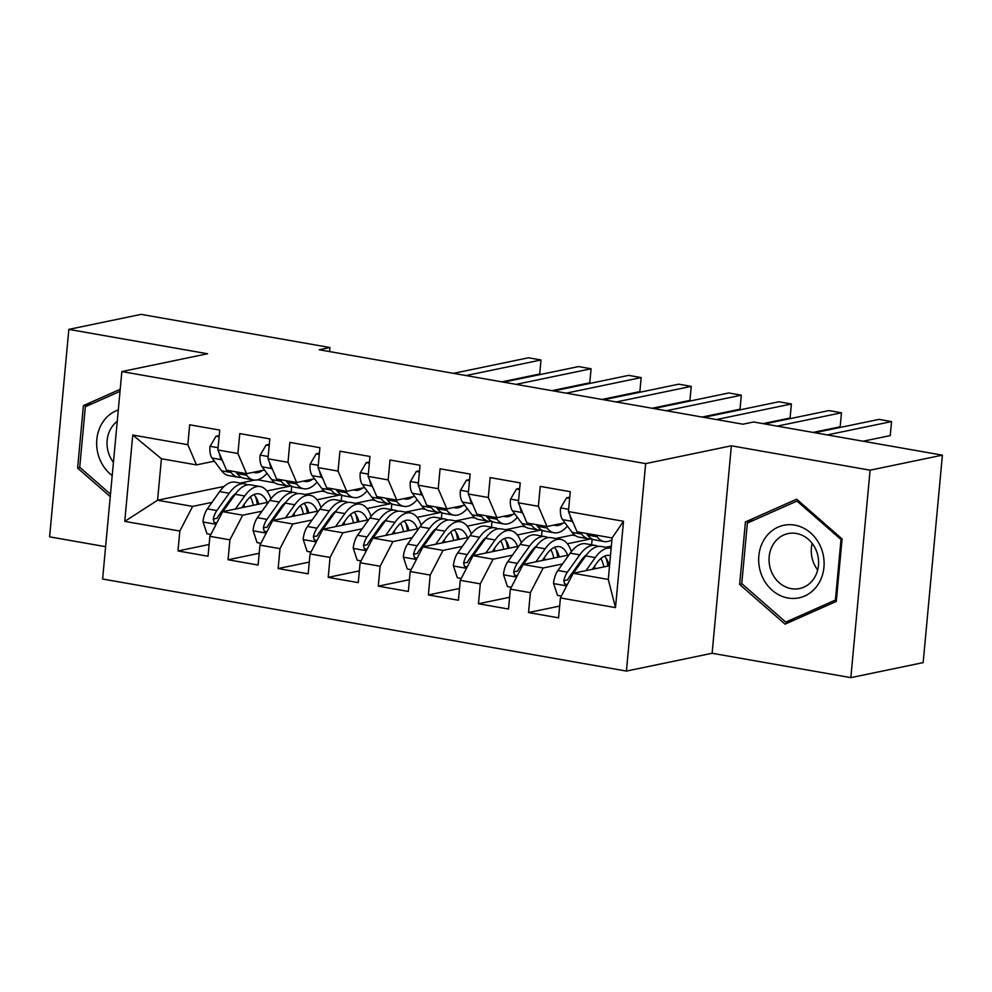 <?xml version="1.0" encoding="UTF-8"?>
<svg xmlns="http://www.w3.org/2000/svg" width="992" height="992" viewBox="0 0 992 992"><rect width="100%" height="100%" fill="white"/><g stroke="black" fill="none" stroke-linecap="round" stroke-linejoin="round"><path stroke-width="1.49" d="M850.838 677.635L870.083 470.183L731.364 445.805L712.12 653.269L850.838 677.635L923.155 662.619L942.4 455.154L753.61 421.984L742.896 424.204L319.238 349.767L329.952 347.535L141.162 314.365L68.845 329.381L49.6 536.846L105.598 546.679M712.12 653.269L626.411 671.076L102.61 579.018L121.855 371.566L645.656 463.611L626.411 671.076M224.155 486.402L157.567 500.241L124.744 521.37L179.837 531.055L177.99 550.957L208.035 556.239L209.882 536.337L229.908 539.846L228.061 559.761L258.106 565.031L259.954 545.129L279.992 548.65L278.144 568.552L308.19 573.835L310.037 553.933L330.063 557.454L328.216 577.356L358.261 582.639L360.108 562.737L380.147 566.246L378.299 586.16L408.344 591.443L410.192 571.528L430.218 575.05L428.37 594.952L458.416 600.234L460.263 580.332L480.302 583.854L478.454 603.756L508.499 609.038L510.347 589.136L530.373 592.658L528.525 612.56L558.57 617.842L560.418 597.928L573.215 573.277L608.27 579.44L612.114 537.949L577.059 531.786L568.428 511.587L623.509 521.271L615.499 607.612L560.418 597.928M124.744 521.37L132.754 435.029L187.848 444.701L196.478 464.901L214.396 461.181M568.428 511.587L570.276 491.685L540.231 486.402L538.383 506.304L518.357 502.783L520.205 482.881L490.147 477.598L488.312 497.5L468.274 493.991L470.121 474.077L440.076 468.794L438.228 488.709L418.202 485.187L420.05 465.285L389.992 460.003L388.157 479.905L368.119 476.383L369.966 456.481L339.921 451.199L338.074 471.101L318.048 467.579L319.895 447.677L289.838 442.395L288.002 462.309L267.964 458.788L269.812 438.886L239.766 433.603L237.919 453.505L217.893 449.984L219.74 430.082L189.683 424.799L187.848 444.701M583.023 559.724L581.436 560.046M562.514 563.977L543.17 567.994L523.131 564.473L568.949 554.962M611.357 546.146L605.852 547.299M530.373 592.658L543.17 567.994M510.347 589.136L523.131 564.473M623.509 521.271L612.114 537.949M590.426 538.978L567.374 543.765M532.94 550.92L531.365 551.242M512.442 555.185L493.086 559.203L473.06 555.681L518.866 546.158M555.768 538.495L572.161 535.085L575.496 535.68M480.302 583.854L493.086 559.203M460.263 580.332L473.06 555.681M538.383 506.304L547.014 526.504L564.932 522.784M547.014 526.504L526.988 522.982L518.357 502.783M540.355 530.174L517.303 534.961M482.868 542.116L481.281 542.45M462.359 546.381L443.015 550.399L422.976 546.877L468.794 537.366M505.697 529.691L522.09 526.293L525.425 526.876M430.218 575.05L443.015 550.399M410.192 571.528L422.976 546.877M488.312 497.5L496.942 517.712L514.86 513.98M496.942 517.712L476.904 514.191L468.274 493.991M490.271 521.37L467.22 526.169M432.785 533.324L431.21 533.646M412.288 537.577L392.931 541.595L372.905 538.073L418.711 528.562M455.613 520.899L472.006 517.489L475.342 518.072M380.147 566.246L392.931 541.595M360.108 562.737L372.905 538.073M438.228 488.709L446.859 508.908L464.777 505.188M446.859 508.908L426.833 505.387L418.202 485.187M440.2 512.579L417.148 517.365M382.714 524.52L381.126 524.842M362.204 528.773L342.86 532.803L322.822 529.282L368.64 519.758M405.542 512.095L421.935 508.685L425.27 509.28M330.063 557.454L342.86 532.803M310.037 553.933L322.822 529.282M388.157 479.905L396.788 500.104L414.706 496.384M396.788 500.104L376.749 496.583L368.119 476.383M390.116 503.775L367.065 508.561M332.63 515.716L331.055 516.051M312.133 519.982L292.776 523.999L272.75 520.478L318.556 510.967M355.458 503.291L371.851 499.894L375.187 500.476M279.992 548.65L292.776 523.999M259.954 545.129L272.75 520.478M338.074 471.101L346.704 491.313L364.622 487.58M346.704 491.313L326.678 487.791L318.048 467.579M340.045 494.971L316.994 499.77M282.559 506.924L280.972 507.247M262.049 511.178L242.705 515.195L222.667 511.674L268.485 502.163M305.387 494.5L321.78 491.09L325.116 491.672M229.908 539.846L242.705 515.195M209.882 536.337L222.667 511.674M288.002 462.309L296.633 482.509L314.551 478.789M296.633 482.509L276.594 478.987L267.964 458.788M289.962 486.179L266.91 490.966M232.475 498.12L230.9 498.443M211.978 502.374L192.622 506.404L157.567 500.241L161.423 458.75L196.478 464.901M257.598 479.806L275.032 482.881M254.584 480.078L240.287 483.054M179.837 531.055L192.622 506.404M237.919 453.505L246.549 473.705L264.467 469.985M246.549 473.705L226.523 470.183L217.893 449.984M870.083 470.183L942.4 455.154M121.855 371.566L207.564 353.76L68.845 329.381M731.364 445.805L645.656 463.611M329.58 351.577L329.952 347.535M609.534 565.738L573.215 573.277M291.152 491.995L291.685 486.254M341.236 500.799L341.769 495.058M391.307 509.59L391.84 503.862M441.39 518.394L441.924 512.666M491.462 527.198L491.995 521.457M541.545 535.99L542.078 530.261M591.616 544.794L592.15 539.065M132.754 435.029L161.423 458.75M608.27 579.44L615.499 607.612M120.206 389.273L83.402 405.616L77.612 468.088L110.248 496.632M745.426 521.953L739.635 584.424L785.056 624.154L836.281 601.412L842.072 538.929L796.65 499.199L745.426 521.953L753.846 520.205M177.99 550.957L209.126 544.484M228.061 559.761L259.197 553.288M278.144 568.552L309.281 562.092M328.216 577.356L359.352 570.884M378.299 586.16L409.436 579.688M428.37 594.952L459.507 588.492M478.454 603.756L509.59 597.283M528.525 612.56L559.662 606.087M80.079 467.579L77.612 468.088M91.822 403.868L83.402 405.616M742.103 583.916L739.635 584.424M219.108 436.778L216.02 436.232L209.969 446.561A15.116 6.845 100 0 0 212.04 458.044L221.6 470.803A43.623 19.753 100 0 0 228.606 475.565L238.13 477.239A43.623 19.753 100 0 0 241.217 477.251M245.359 473.494L246.636 475.205A43.623 19.753 100 0 0 253.654 479.967A43.623 19.753 100 0 0 266.947 473.296M253.493 472.266A36.208 16.405 100 0 0 254.932 472.663A36.208 16.405 100 0 0 262.533 470.382M229.834 470.766L231.111 472.477A43.623 19.753 100 0 0 238.13 477.239M501.865 381.858L539.71 373.996L541.012 359.972L466.017 375.559M541.012 359.972L528.488 357.777L453.493 373.352M253.654 479.967L244.131 478.293A43.623 19.753 -80 0 1 237.125 473.531L235.848 471.82M219.567 453.914A15.116 6.845 100 0 0 221.563 459.718L222.692 461.23M219.232 435.562L216.02 436.232M241.75 507.718L246.053 501.692A36.208 16.405 -80 0 1 258.887 493.855A36.208 16.405 -80 0 1 267.22 502.423M235.402 509.032L244.702 495.988A43.623 19.753 -80 0 1 260.164 486.551A43.623 19.753 -80 0 1 270.915 498.827M210.837 534.477L206.968 533.795L203 521.705A15.116 6.845 -80 0 1 207.328 508.896L219.666 491.586A43.623 19.753 -80 0 1 235.129 482.149L244.64 483.823A43.623 19.753 100 0 0 229.177 493.26L216.839 510.558A15.116 6.845 100 0 0 213.23 519.101L214.086 522.251L216.628 523.044M244.02 504.544A36.208 16.405 -80 0 1 244.429 507.16M222.902 511.624L222.853 511.624A15.116 6.845 -80 0 1 222.853 511.624L235.191 494.314A43.623 19.753 -80 0 1 250.654 484.877L260.164 486.551M258.838 504.172A36.208 16.405 100 0 0 253.853 494.599M257.3 504.482A43.623 19.753 100 0 0 255.589 496.682M247.554 484.865A43.623 19.753 100 0 0 244.64 483.823M213.23 519.101L217.087 518.295A7.7 3.484 -80 0 1 218.19 516.262L230.528 498.964A36.208 16.405 -80 0 1 235.984 493.235M250.356 496.88A36.208 16.405 -80 0 1 253.344 505.3M221.018 514.873A15.116 6.845 -80 0 1 222.121 512.752M269.192 445.582L266.092 445.036L260.04 455.365A15.116 6.845 100 0 0 262.124 466.848L271.672 479.607A43.623 19.753 100 0 0 278.69 484.369L288.201 486.043A43.623 19.753 100 0 0 291.301 486.055M295.43 482.298L296.707 483.997A43.623 19.753 100 0 0 303.726 488.771A43.623 19.753 100 0 0 317.031 482.1M303.577 481.07A36.208 16.405 100 0 0 305.015 481.467A36.208 16.405 100 0 0 312.616 479.186M279.918 479.57L281.182 481.269A43.623 19.753 100 0 0 288.201 486.043M551.949 390.65L589.781 382.788L591.083 368.776L516.1 384.35M591.083 368.776L578.572 366.569L503.576 382.156M303.726 488.771L294.215 487.097A43.623 19.753 -80 0 1 287.196 482.335L285.919 480.624M269.638 462.706A15.116 6.845 100 0 0 271.634 468.522L272.775 470.034M269.303 444.366L266.092 445.036M319.263 454.373L316.175 453.828L310.124 464.169A15.116 6.845 100 0 0 312.195 475.639L321.755 488.399A43.623 19.753 100 0 0 328.761 493.173L338.284 494.847A43.623 19.753 100 0 0 341.372 494.859M345.514 491.102L346.791 492.801A43.623 19.753 100 0 0 353.809 497.575A43.623 19.753 100 0 0 367.102 490.891M353.648 489.862A36.208 16.405 100 0 0 355.086 490.271A36.208 16.405 100 0 0 362.688 487.99M329.989 488.374L331.266 490.073A43.623 19.753 100 0 0 338.284 494.847M602.02 399.454L639.865 391.592L641.167 377.58L566.172 393.154M641.167 377.58L628.643 375.373L553.648 390.96M353.809 497.575L344.286 495.901A43.623 19.753 -80 0 1 337.28 491.127L336.003 489.428M319.722 471.51A15.116 6.845 100 0 0 321.718 477.313L322.846 478.838M319.387 453.17L316.175 453.828M291.834 516.51L296.124 510.483A36.208 16.405 -80 0 1 308.958 502.646A36.208 16.405 -80 0 1 317.304 511.227M285.485 517.836L294.785 504.792A43.623 19.753 -80 0 1 310.248 495.343A43.623 19.753 -80 0 1 320.999 507.619M260.921 543.281L257.04 542.599L253.072 530.497A15.116 6.845 -80 0 1 257.412 517.688L269.75 500.39A43.623 19.753 -80 0 1 285.212 490.953L294.723 492.615A43.623 19.753 100 0 0 279.26 502.064L266.922 519.362A15.116 6.845 100 0 0 263.314 527.893L264.157 531.055L266.712 531.836M294.091 513.335A36.208 16.405 -80 0 1 294.512 515.964M272.986 520.428L272.924 520.416A15.116 6.845 -80 0 1 272.924 520.416L285.274 503.118A43.623 19.753 -80 0 1 300.737 493.681L310.248 495.343M308.909 512.963A36.208 16.405 100 0 0 303.924 503.403M307.384 513.286A43.623 19.753 100 0 0 305.66 505.486M297.637 493.669A43.623 19.753 100 0 0 294.723 492.615M263.314 527.893L267.17 527.099A7.7 3.484 -80 0 1 268.262 525.066L280.6 507.755A36.208 16.405 -80 0 1 286.068 502.039M300.427 505.672A36.208 16.405 -80 0 1 303.428 514.104M271.101 523.664A15.116 6.845 -80 0 1 272.192 521.556M341.905 525.314L346.208 519.287A36.208 16.405 -80 0 1 359.042 511.45A36.208 16.405 -80 0 1 367.375 520.019M335.556 526.628L344.856 513.583A43.623 19.753 -80 0 1 360.319 504.147A43.623 19.753 -80 0 1 371.07 516.423M310.992 552.073L307.123 551.391L303.155 539.301A15.116 6.845 -80 0 1 307.483 526.492L319.821 509.194A43.623 19.753 -80 0 1 335.284 499.745L344.794 501.419A43.623 19.753 100 0 0 329.332 510.855L316.994 528.166A15.116 6.845 100 0 0 313.385 536.697L314.241 539.846L316.783 540.64M344.174 522.139A36.208 16.405 -80 0 1 344.584 524.756M323.057 529.232L323.008 529.22A15.116 6.845 -80 0 1 323.008 529.22L335.346 511.922A43.623 19.753 -80 0 1 350.808 502.473L360.319 504.147M358.992 521.767A36.208 16.405 100 0 0 354.008 512.194M357.455 522.09A43.623 19.753 100 0 0 355.744 514.278M347.708 502.46A43.623 19.753 100 0 0 344.794 501.419M313.385 536.697L317.242 535.903A7.7 3.484 -80 0 1 318.345 533.857L330.683 516.559A36.208 16.405 -80 0 1 336.139 510.843M350.511 514.476A36.208 16.405 -80 0 1 353.499 522.908M321.172 532.468A15.116 6.845 -80 0 1 322.264 530.348M118.296 409.919A37.064 32.525 -101.7 0 0 99.485 458.502A37.064 32.525 -101.7 0 0 112.195 475.59M117.23 421.315A28.061 24.626 -101.7 0 0 109.182 454.77A28.061 24.626 -101.7 0 0 113.423 462.346M110.472 494.152L79.732 467.269L85.349 406.732L120.02 391.344M821.264 548.303A37.064 32.525 -101.7 0 0 778.038 527.149A37.064 32.525 -101.7 0 0 761.509 574.839A37.064 32.525 -101.7 0 0 804.735 595.994A37.064 32.525 -101.7 0 0 821.264 548.303M816.453 551.019A28.061 24.626 -101.7 0 0 788.119 533.584A28.061 24.626 -101.7 0 0 771.206 571.107A28.061 24.626 -101.7 0 0 799.54 588.541A28.061 24.626 -101.7 0 0 816.453 551.019M812.175 543.393A28.061 24.626 -101.7 0 0 813.415 562.34A28.061 24.626 -101.7 0 0 817.693 569.966M785.776 622.108L741.756 583.606L747.373 523.069L796.998 501.034L841.018 539.524L835.4 600.061L785.776 622.108L793.116 620.583M798.411 500.737L796.998 501.034M842.034 539.313L841.018 539.524M836.417 599.85L835.4 600.061M369.346 463.177L366.246 462.632L360.195 472.973A15.116 6.845 100 0 0 362.278 484.443L371.826 497.203A43.623 19.753 100 0 0 378.845 501.964L388.356 503.638A43.623 19.753 100 0 0 391.456 503.651M395.585 499.894L396.862 501.605A43.623 19.753 100 0 0 403.88 506.366A43.623 19.753 100 0 0 417.186 499.695M403.732 498.666A36.208 16.405 100 0 0 405.17 499.063A36.208 16.405 100 0 0 412.771 496.781M380.072 497.166L381.337 498.877A43.623 19.753 100 0 0 388.356 503.638M652.104 408.258L689.936 400.396L691.238 386.372L616.255 401.958M691.238 386.372L678.726 384.177L603.731 399.751M403.88 506.366L394.37 504.692A43.623 19.753 -80 0 1 387.351 499.931L386.074 498.22M369.793 480.314A15.116 6.845 100 0 0 371.789 486.117L372.93 487.63M369.458 461.962L366.246 462.632M419.418 471.981L416.33 471.436L410.279 481.765A15.116 6.845 100 0 0 412.35 493.247L421.91 506.007A43.623 19.753 100 0 0 428.916 510.768L438.439 512.442A43.623 19.753 100 0 0 441.527 512.455M445.668 508.698L446.946 510.396A43.623 19.753 100 0 0 453.964 515.17A43.623 19.753 100 0 0 467.257 508.499M453.803 507.47A36.208 16.405 100 0 0 455.241 507.867A36.208 16.405 100 0 0 462.842 505.585M430.144 505.97L431.421 507.668A43.623 19.753 100 0 0 438.439 512.442M702.175 417.049L740.02 409.188L741.322 395.176L666.326 410.75M741.322 395.176L728.798 392.968L653.802 408.555M453.964 515.17L444.441 513.496A43.623 19.753 -80 0 1 437.435 508.735L436.158 507.024M419.876 489.106A15.116 6.845 100 0 0 421.873 494.921L423.001 496.434M419.542 470.766L416.33 471.436M391.989 534.118L396.279 528.091A36.208 16.405 -80 0 1 409.113 520.254A36.208 16.405 -80 0 1 417.458 528.823M385.64 535.432L394.94 522.387A43.623 19.753 -80 0 1 410.403 512.951A43.623 19.753 -80 0 1 421.154 525.227M361.076 560.877L357.194 560.195L353.226 548.105A15.116 6.845 -80 0 1 357.566 535.296L369.904 517.985A43.623 19.753 -80 0 1 385.367 508.549L394.878 510.223A43.623 19.753 100 0 0 379.415 519.659L367.077 536.97A15.116 6.845 100 0 0 363.469 545.501L364.312 548.65L366.866 549.444M394.246 530.943A36.208 16.405 -80 0 1 394.667 533.56M373.141 538.024L373.079 538.024A15.116 6.845 -80 0 1 373.079 538.024L385.429 520.713A43.623 19.753 -80 0 1 400.892 511.277L410.403 512.951M409.064 530.571A36.208 16.405 100 0 0 404.079 520.998M407.538 530.881A43.623 19.753 100 0 0 405.815 523.082M397.792 511.264A43.623 19.753 100 0 0 394.878 510.223M363.469 545.501L367.325 544.695A7.7 3.484 -80 0 1 368.416 542.661L380.754 525.363A36.208 16.405 -80 0 1 386.223 519.634M400.582 523.28A36.208 16.405 -80 0 1 403.583 531.7M371.256 541.272A15.116 6.845 -80 0 1 372.347 539.152M442.06 542.909L446.363 536.883A36.208 16.405 -80 0 1 459.197 529.046A36.208 16.405 -80 0 1 467.53 537.627M435.711 544.236L445.011 531.191A43.623 19.753 -80 0 1 460.474 521.755A43.623 19.753 -80 0 1 471.225 534.018M411.147 569.681L407.278 568.999L403.31 556.896A15.116 6.845 -80 0 1 407.638 544.087L419.976 526.789A43.623 19.753 -80 0 1 435.438 517.353L444.949 519.027A43.623 19.753 100 0 0 429.486 528.463L417.148 545.761A15.116 6.845 100 0 0 413.54 554.305L414.396 557.454L416.938 558.236M444.329 539.735A36.208 16.405 -80 0 1 444.738 542.364M423.212 546.828L423.162 546.815A15.116 6.845 -80 0 1 423.162 546.815L435.5 529.517A43.623 19.753 -80 0 1 450.963 520.081L460.474 521.755M459.147 539.363A36.208 16.405 100 0 0 454.162 529.802M457.61 539.685A43.623 19.753 100 0 0 455.898 531.886M447.863 520.068A43.623 19.753 100 0 0 444.949 519.027M413.54 554.305L417.396 553.499A7.7 3.484 -80 0 1 418.5 551.465L430.838 534.155A36.208 16.405 -80 0 1 436.294 528.438M450.666 532.072A36.208 16.405 -80 0 1 453.654 540.504M421.327 550.064A15.116 6.845 -80 0 1 422.418 547.956M469.501 480.773L466.401 480.24L460.35 490.569A15.116 6.845 100 0 0 462.433 502.039L471.981 514.798A43.623 19.753 100 0 0 479 519.572L488.51 521.246A43.623 19.753 100 0 0 491.61 521.259M495.74 517.502L497.017 519.2A43.623 19.753 100 0 0 504.035 523.974A43.623 19.753 100 0 0 517.34 517.291M503.886 516.262A36.208 16.405 100 0 0 505.325 516.671A36.208 16.405 100 0 0 512.926 514.389M480.227 514.774L481.492 516.472A43.623 19.753 100 0 0 488.51 521.246M762.972 423.634L790.091 417.992L791.393 403.98L716.398 419.554M791.393 403.98L778.881 401.772L703.886 417.359M504.035 523.974L494.524 522.3A43.623 19.753 -80 0 1 487.506 517.526L486.229 515.828M469.948 497.91A15.116 6.845 100 0 0 471.944 503.713L473.085 505.238M469.613 479.57L466.401 480.24M492.144 551.713L496.434 545.687A36.208 16.405 -80 0 1 509.268 537.85A36.208 16.405 -80 0 1 517.613 546.418M485.795 553.028L495.095 539.983A43.623 19.753 -80 0 1 510.558 530.546A43.623 19.753 -80 0 1 521.308 542.822M461.23 578.472L457.349 577.79L453.381 565.7A15.116 6.845 -80 0 1 457.721 552.891L470.059 535.593A43.623 19.753 -80 0 1 485.522 526.144L495.033 527.818A43.623 19.753 100 0 0 479.57 537.255L467.232 554.565A15.116 6.845 100 0 0 463.624 563.096L464.467 566.246L467.021 567.04M494.4 548.539A36.208 16.405 -80 0 1 494.81 551.155M473.296 555.632L473.234 555.619A15.116 6.845 -80 0 1 473.234 555.619L485.572 538.321A43.623 19.753 -80 0 1 501.047 528.872L510.558 530.546M509.218 548.167A36.208 16.405 100 0 0 504.234 538.594M507.693 548.489A43.623 19.753 100 0 0 505.97 540.677M497.947 528.86A43.623 19.753 100 0 0 495.033 527.818M463.624 563.096L467.48 562.303A7.7 3.484 -80 0 1 468.571 560.257L480.909 542.959A36.208 16.405 -80 0 1 486.378 537.242M500.737 540.876A36.208 16.405 -80 0 1 503.738 549.308M471.398 558.868A15.116 6.845 -80 0 1 472.502 556.748M519.572 489.577L516.485 489.031L510.434 499.373A15.116 6.845 100 0 0 512.504 510.843L522.065 523.602A43.623 19.753 100 0 0 529.071 528.376L538.594 530.038A43.623 19.753 100 0 0 541.682 530.05M545.823 526.293L547.1 528.004A43.623 19.753 100 0 0 554.119 532.766A43.623 19.753 100 0 0 567.412 526.095M553.958 525.066A36.208 16.405 100 0 0 555.396 525.475A36.208 16.405 100 0 0 562.997 523.181M530.298 523.565L531.576 525.276A43.623 19.753 100 0 0 538.594 530.038M813.043 432.425L840.174 426.796L841.476 412.771L777.195 426.126M841.476 412.771L828.952 410.576L764.671 423.931M554.119 532.766L544.596 531.104A43.623 19.753 -80 0 1 537.577 526.33L536.312 524.619M520.031 506.714A15.116 6.845 100 0 0 522.028 512.517L523.156 514.03M519.684 488.362L516.485 489.031M542.215 560.517L546.518 554.491A36.208 16.405 -80 0 1 559.352 546.654A36.208 16.405 -80 0 1 567.684 555.222M535.866 561.832L545.166 548.787A43.623 19.753 -80 0 1 560.629 539.35A43.623 19.753 -80 0 1 571.38 551.626M511.302 587.276L507.433 586.594L503.465 574.504A15.116 6.845 -80 0 1 507.792 561.695L520.13 544.385A43.623 19.753 -80 0 1 535.593 534.948L545.104 536.622A43.623 19.753 100 0 0 529.641 546.059L517.303 563.369A15.116 6.845 100 0 0 513.695 571.9L514.55 575.05L517.092 575.844M544.484 557.343A36.208 16.405 -80 0 1 544.893 559.959M523.305 564.448A15.116 6.845 -80 0 1 523.317 564.423L535.655 547.113A43.623 19.753 -80 0 1 551.118 537.676L560.629 539.35M559.302 556.971A36.208 16.405 100 0 0 554.317 547.398M557.764 557.281A43.623 19.753 100 0 0 556.053 549.481M548.018 537.664A43.623 19.753 100 0 0 545.104 536.622M513.695 571.9L517.551 571.094A7.7 3.484 -80 0 1 518.655 569.061L530.993 551.763A36.208 16.405 -80 0 1 536.449 546.034M550.82 549.68A36.208 16.405 -80 0 1 553.809 558.112M521.482 567.672A15.116 6.845 -80 0 1 522.573 565.552M569.656 498.381L566.556 497.835L560.505 508.164A15.116 6.845 100 0 0 562.588 519.647L572.136 532.406A43.623 19.753 100 0 0 579.154 537.168L588.665 538.842A43.623 19.753 100 0 0 591.765 538.854M595.894 535.097L597.172 536.796A43.623 19.753 100 0 0 604.19 541.57A43.623 19.753 100 0 0 611.952 539.772M580.37 532.369L581.647 534.068A43.623 19.753 100 0 0 588.665 538.842M863.114 441.229L890.246 435.587L891.548 421.575L827.266 434.93M891.548 421.575L879.036 419.38L814.754 432.723M604.19 541.57L594.679 539.896A43.623 19.753 -80 0 1 587.661 535.134L586.384 533.423M570.102 515.505A15.116 6.845 100 0 0 572.099 521.321L573.24 522.834M569.768 497.166L566.556 497.835M592.298 569.321L596.589 563.282A36.208 16.405 -80 0 1 609.423 555.446A36.208 16.405 -80 0 1 610.464 555.718M585.95 570.636L595.25 557.591A43.623 19.753 -80 0 1 610.712 548.154A43.623 19.753 -80 0 1 611.159 548.241M561.385 596.08L557.504 595.398L553.536 583.296A15.116 6.845 -80 0 1 557.876 570.487L570.214 553.189A43.623 19.753 -80 0 1 585.677 543.752L595.188 545.426A43.623 19.753 100 0 0 579.725 554.863L567.387 572.161A15.116 6.845 100 0 0 563.778 580.704L564.622 583.854L567.176 584.635M594.555 566.134A36.208 16.405 -80 0 1 594.964 568.763M573.376 573.24A15.116 6.845 -80 0 1 573.388 573.215L585.726 555.917A43.623 19.753 -80 0 1 601.202 546.48L610.712 548.154M609.373 565.762A36.208 16.405 100 0 0 604.388 556.202M607.848 566.085A43.623 19.753 100 0 0 606.124 558.285M598.102 546.468A43.623 19.753 100 0 0 595.188 545.426M563.778 580.704L567.635 579.898A7.7 3.484 -80 0 1 568.726 577.865L581.064 560.554A36.208 16.405 -80 0 1 586.532 554.838M600.892 558.471A36.208 16.405 -80 0 1 603.892 566.903M571.553 576.464A15.116 6.845 -80 0 1 572.657 574.356M218.104 447.714L210.118 446.313M231.111 472.477L221.6 470.803M246.636 475.205L237.125 473.531M221.563 459.718L212.04 458.044M203.1 522.003L216.132 524.297M235.191 494.314L244.702 495.988M219.666 491.586L229.177 493.26M207.328 508.896L216.839 510.558M268.175 456.506L260.202 455.105M281.182 481.269L271.672 479.607M296.707 483.997L287.196 482.335M271.634 468.522L262.124 466.848M318.258 465.31L310.273 463.909M331.266 490.073L321.755 488.399M346.791 492.801L337.28 491.127M321.718 477.313L312.195 475.639M253.171 530.807L266.203 533.088M285.274 503.118L294.785 504.792M269.75 500.39L279.26 502.064M257.412 517.688L266.922 519.362M303.254 539.598L316.287 541.892M335.346 511.922L344.856 513.583M319.821 509.194L329.332 510.855M307.483 526.492L316.994 528.166M368.33 474.114L360.356 472.713M381.337 498.877L371.826 497.203M396.862 501.605L387.351 499.931M371.789 486.117L362.278 484.443M418.413 482.906L410.428 481.504M431.421 507.668L421.91 506.007M446.946 510.396L437.435 508.735M421.873 494.921L412.35 493.247M353.326 548.402L366.358 550.696M385.429 520.713L394.94 522.387M369.904 517.985L379.415 519.659M357.566 535.296L367.077 536.97M403.409 557.206L416.442 559.488M435.5 529.517L445.011 531.191M419.976 526.789L429.486 528.463M407.638 544.087L417.148 545.761M468.484 491.71L460.511 490.308M481.492 516.472L471.981 514.798M497.017 519.2L487.506 517.526M471.944 503.713L462.433 502.039M453.48 565.998L466.513 568.292M485.572 538.321L495.095 539.983M470.059 535.593L479.57 537.255M457.721 552.891L467.232 554.565M518.568 500.514L510.582 499.112M531.576 525.276L522.065 523.602M547.1 528.004L537.577 526.33M522.028 512.517L512.504 510.843M503.564 574.802L516.596 577.096M535.655 547.113L545.166 548.787M520.13 544.385L529.641 546.059M507.792 561.695L517.303 563.369M568.639 509.318L560.666 507.904M581.647 534.068L572.136 532.406M597.172 536.796L587.661 535.134M572.099 521.321L562.588 519.647M553.635 583.606L566.668 585.888M585.726 555.917L595.25 557.591M570.214 553.189L579.725 554.863M557.876 570.487L567.387 572.161"/></g></svg>
